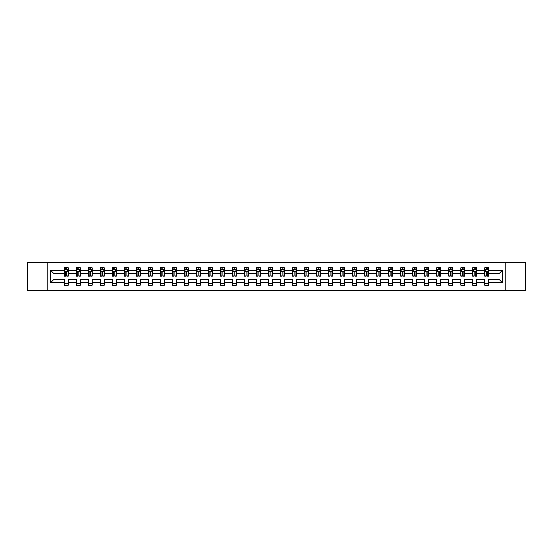 <?xml version="1.0" encoding="UTF-8"?>
<svg xmlns="http://www.w3.org/2000/svg" width="553" height="553" viewBox="0 0 553 553"><rect width="100%" height="100%" fill="white"/><g stroke="black" fill="none" stroke-linecap="round" stroke-linejoin="round"><path stroke-width="0.83" d="M505.214 290.747L525.35 290.747L525.35 262.253L505.214 262.253L505.214 290.747L47.786 290.747L47.786 262.253L27.65 262.253L27.65 290.747L47.786 290.747M488.624 282.583L488.624 279.348L499.02 279.348L502.248 282.583L488.624 282.583L488.624 285.161L484.774 285.161L484.774 282.583L476.61 282.583L476.61 285.161L472.76 285.161L472.76 282.583L464.603 282.583L464.603 285.161L460.753 285.161L460.753 282.583L452.589 282.583L452.589 285.161L448.739 285.161L448.739 282.583L440.575 282.583L440.575 285.161L436.725 285.161L436.725 282.583L428.568 282.583L428.568 285.161L424.718 285.161L424.718 282.583L416.554 282.583L416.554 285.161L412.704 285.161L412.704 282.583L404.547 282.583L404.547 285.161L400.697 285.161L400.697 282.583L392.533 282.583L392.533 285.161L388.683 285.161L388.683 282.583L380.519 282.583L380.519 285.161L376.669 285.161L376.669 282.583L368.512 282.583L368.512 285.161L364.662 285.161L364.662 282.583L356.498 282.583L356.498 285.161L352.648 285.161L352.648 282.583L344.484 282.583L344.484 285.161L340.634 285.161L340.634 282.583L332.477 282.583L332.477 285.161L328.627 285.161L328.627 282.583L320.464 282.583L320.464 285.161L316.613 285.161L316.613 282.583L308.456 282.583L308.456 285.161L304.606 285.161L304.606 282.583L296.443 282.583L296.443 285.161L292.592 285.161L292.592 282.583L284.429 282.583L284.429 285.161L280.578 285.161L280.578 282.583L272.422 282.583L272.422 285.161L268.571 285.161L268.571 282.583L260.408 282.583L260.408 285.161L256.557 285.161L256.557 282.583L248.394 282.583L248.394 285.161L244.544 285.161L244.544 282.583L236.387 282.583L236.387 285.161L232.536 285.161L232.536 282.583L224.373 282.583L224.373 285.161L220.523 285.161L220.523 282.583L212.366 282.583L212.366 285.161L208.516 285.161L208.516 282.583L200.352 282.583L200.352 285.161L196.502 285.161L196.502 282.583L188.338 282.583L188.338 285.161L184.488 285.161L184.488 282.583L176.331 282.583L176.331 285.161L172.481 285.161L172.481 282.583L164.317 282.583L164.317 285.161L160.467 285.161L160.467 282.583L152.303 282.583L152.303 285.161L148.453 285.161L148.453 282.583L140.296 282.583L140.296 285.161L136.446 285.161L136.446 282.583L128.282 282.583L128.282 285.161L124.432 285.161L124.432 282.583L116.275 282.583L116.275 285.161L112.425 285.161L112.425 282.583L104.261 282.583L104.261 285.161L100.411 285.161L100.411 282.583L92.247 282.583L92.247 285.161L88.397 285.161L88.397 282.583L80.24 282.583L80.24 285.161L76.39 285.161L76.39 282.583L68.226 282.583L68.226 285.161L64.376 285.161L64.376 282.583L50.752 282.583L50.752 270.417L64.376 270.417L64.376 267.839L68.226 267.839L68.226 270.417L76.39 270.417L76.39 267.839L80.24 267.839L80.24 270.417L88.397 270.417L88.397 267.839L92.247 267.839L92.247 270.417L100.411 270.417L100.411 267.839L104.261 267.839L104.261 270.417L112.425 270.417L112.425 267.839L116.275 267.839L116.275 270.417L124.432 270.417L124.432 267.839L128.282 267.839L128.282 270.417L136.446 270.417L136.446 267.839L140.296 267.839L140.296 270.417L148.453 270.417L148.453 267.839L152.303 267.839L152.303 270.417L160.467 270.417L160.467 267.839L164.317 267.839L164.317 270.417L172.481 270.417L172.481 267.839L176.331 267.839L176.331 270.417L184.488 270.417L184.488 267.839L188.338 267.839L188.338 270.417L196.502 270.417L196.502 267.839L200.352 267.839L200.352 270.417L208.516 270.417L208.516 267.839L212.366 267.839L212.366 270.417L220.523 270.417L220.523 267.839L224.373 267.839L224.373 270.417L232.536 270.417L232.536 267.839L236.387 267.839L236.387 270.417L244.544 270.417L244.544 267.839L248.394 267.839L248.394 270.417L256.557 270.417L256.557 267.839L260.408 267.839L260.408 270.417L268.571 270.417L268.571 267.839L272.422 267.839L272.422 270.417L280.578 270.417L280.578 267.839L284.429 267.839L284.429 270.417L292.592 270.417L292.592 267.839L296.443 267.839L296.443 270.417L304.606 270.417L304.606 267.839L308.456 267.839L308.456 270.417L316.613 270.417L316.613 267.839L320.464 267.839L320.464 270.417L328.627 270.417L328.627 267.839L332.477 267.839L332.477 270.417L340.634 270.417L340.634 267.839L344.484 267.839L344.484 270.417L352.648 270.417L352.648 267.839L356.498 267.839L356.498 270.417L364.662 270.417L364.662 267.839L368.512 267.839L368.512 270.417L376.669 270.417L376.669 267.839L380.519 267.839L380.519 270.417L388.683 270.417L388.683 267.839L392.533 267.839L392.533 270.417L400.697 270.417L400.697 267.839L404.547 267.839L404.547 270.417L412.704 270.417L412.704 267.839L416.554 267.839L416.554 270.417L424.718 270.417L424.718 267.839L428.568 267.839L428.568 270.417L436.725 270.417L436.725 267.839L440.575 267.839L440.575 270.417L448.739 270.417L448.739 267.839L452.589 267.839L452.589 270.417L460.753 270.417L460.753 267.839L464.603 267.839L464.603 270.417L472.76 270.417L472.76 267.839L476.61 267.839L476.61 270.417L484.774 270.417L484.774 267.839L488.624 267.839L488.624 270.417L502.248 270.417L502.248 282.583M505.214 262.253L47.786 262.253M484.774 270.417L484.774 273.652L476.61 273.652L476.61 270.417M476.61 282.583L476.61 279.348L484.774 279.348L484.774 282.583M472.76 270.417L472.76 273.652L464.603 273.652L464.603 270.417M464.603 282.583L464.603 279.348L472.76 279.348L472.76 282.583M460.753 270.417L460.753 273.652L452.589 273.652L452.589 270.417M452.589 282.583L452.589 279.348L460.753 279.348L460.753 282.583M448.739 270.417L448.739 273.652L440.575 273.652L440.575 270.417M440.575 282.583L440.575 279.348L448.739 279.348L448.739 282.583M436.725 270.417L436.725 273.652L428.568 273.652L428.568 270.417M428.568 282.583L428.568 279.348L436.725 279.348L436.725 282.583M424.718 270.417L424.718 273.652L416.554 273.652L416.554 270.417M416.554 282.583L416.554 279.348L424.718 279.348L424.718 282.583M412.704 270.417L412.704 273.652L404.547 273.652L404.547 270.417M404.547 282.583L404.547 279.348L412.704 279.348L412.704 282.583M400.697 270.417L400.697 273.652L392.533 273.652L392.533 270.417M392.533 282.583L392.533 279.348L400.697 279.348L400.697 282.583M388.683 270.417L388.683 273.652L380.519 273.652L380.519 270.417M380.519 282.583L380.519 279.348L388.683 279.348L388.683 282.583M376.669 270.417L376.669 273.652L368.512 273.652L368.512 270.417M368.512 282.583L368.512 279.348L376.669 279.348L376.669 282.583M364.662 270.417L364.662 273.652L356.498 273.652L356.498 270.417M356.498 282.583L356.498 279.348L364.662 279.348L364.662 282.583M352.648 270.417L352.648 273.652L344.484 273.652L344.484 270.417M344.484 282.583L344.484 279.348L352.648 279.348L352.648 282.583M340.634 270.417L340.634 273.652L332.477 273.652L332.477 270.417M332.477 282.583L332.477 279.348L340.634 279.348L340.634 282.583M328.627 270.417L328.627 273.652L320.464 273.652L320.464 270.417M320.464 282.583L320.464 279.348L328.627 279.348L328.627 282.583M316.613 270.417L316.613 273.652L308.456 273.652L308.456 270.417M308.456 282.583L308.456 279.348L316.613 279.348L316.613 282.583M304.606 270.417L304.606 273.652L296.443 273.652L296.443 270.417M296.443 282.583L296.443 279.348L304.606 279.348L304.606 282.583M292.592 270.417L292.592 273.652L284.429 273.652L284.429 270.417M284.429 282.583L284.429 279.348L292.592 279.348L292.592 282.583M280.578 270.417L280.578 273.652L272.422 273.652L272.422 270.417M272.422 282.583L272.422 279.348L280.578 279.348L280.578 282.583M268.571 270.417L268.571 273.652L260.408 273.652L260.408 270.417M260.408 282.583L260.408 279.348L268.571 279.348L268.571 282.583M256.557 270.417L256.557 273.652L248.394 273.652L248.394 270.417M248.394 282.583L248.394 279.348L256.557 279.348L256.557 282.583M244.544 270.417L244.544 273.652L236.387 273.652L236.387 270.417M236.387 282.583L236.387 279.348L244.544 279.348L244.544 282.583M232.536 270.417L232.536 273.652L224.373 273.652L224.373 270.417M224.373 282.583L224.373 279.348L232.536 279.348L232.536 282.583M220.523 270.417L220.523 273.652L212.366 273.652L212.366 270.417M212.366 282.583L212.366 279.348L220.523 279.348L220.523 282.583M208.516 270.417L208.516 273.652L200.352 273.652L200.352 270.417M200.352 282.583L200.352 279.348L208.516 279.348L208.516 282.583M196.502 270.417L196.502 273.652L188.338 273.652L188.338 270.417M188.338 282.583L188.338 279.348L196.502 279.348L196.502 282.583M184.488 270.417L184.488 273.652L176.331 273.652L176.331 270.417M176.331 282.583L176.331 279.348L184.488 279.348L184.488 282.583M172.481 270.417L172.481 273.652L164.317 273.652L164.317 270.417M164.317 282.583L164.317 279.348L172.481 279.348L172.481 282.583M160.467 270.417L160.467 273.652L152.303 273.652L152.303 270.417M152.303 282.583L152.303 279.348L160.467 279.348L160.467 282.583M148.453 270.417L148.453 273.652L140.296 273.652L140.296 270.417M140.296 282.583L140.296 279.348L148.453 279.348L148.453 282.583M136.446 270.417L136.446 273.652L128.282 273.652L128.282 270.417M128.282 282.583L128.282 279.348L136.446 279.348L136.446 282.583M124.432 270.417L124.432 273.652L116.275 273.652L116.275 270.417M116.275 282.583L116.275 279.348L124.432 279.348L124.432 282.583M112.425 270.417L112.425 273.652L104.261 273.652L104.261 270.417M104.261 282.583L104.261 279.348L112.425 279.348L112.425 282.583M100.411 270.417L100.411 273.652L92.247 273.652L92.247 270.417M92.247 282.583L92.247 279.348L100.411 279.348L100.411 282.583M88.397 270.417L88.397 273.652L80.24 273.652L80.24 270.417M80.24 282.583L80.24 279.348L88.397 279.348L88.397 282.583M76.39 270.417L76.39 273.652L68.226 273.652L68.226 270.417M68.226 282.583L68.226 279.348L76.39 279.348L76.39 282.583M64.376 270.417L64.376 273.652L53.98 273.652L53.98 279.348L64.376 279.348L64.376 282.583M50.752 270.417L53.98 273.652M499.02 279.348L499.02 273.652L488.624 273.652L488.624 270.417M486.239 269.76L487.158 269.76M474.225 269.76L475.151 269.76M462.211 269.76L463.138 269.76M450.204 269.76L451.124 269.76M438.19 269.76L439.117 269.76M426.176 269.76L427.103 269.76M414.169 269.76L415.096 269.76M402.155 269.76L403.082 269.76M390.148 269.76L391.068 269.76M378.134 269.76L379.061 269.76M366.121 269.76L367.047 269.76M354.114 269.76L355.033 269.76M342.1 269.76L343.026 269.76M330.086 269.76L331.012 269.76M318.079 269.76L319.005 269.76M306.065 269.76L306.991 269.76M294.058 269.76L294.977 269.76M282.044 269.76L282.97 269.76M270.03 269.76L270.956 269.76M258.023 269.76L258.942 269.76M246.009 269.76L246.935 269.76M233.995 269.76L234.921 269.76M221.988 269.76L222.914 269.76M209.974 269.76L210.9 269.76M197.967 269.76L198.886 269.76M185.953 269.76L186.879 269.76M173.939 269.76L174.866 269.76M161.932 269.76L162.852 269.76M149.918 269.76L150.845 269.76M137.904 269.76L138.831 269.76M125.897 269.76L126.824 269.76M113.883 269.76L114.81 269.76M101.876 269.76L102.796 269.76M89.862 269.76L90.789 269.76M77.849 269.76L78.775 269.76M65.842 269.76L66.761 269.76M64.376 283.24L68.226 283.24M76.39 283.24L80.24 283.24M88.397 283.24L92.247 283.24M100.411 283.24L104.261 283.24M112.425 283.24L116.275 283.24M124.432 283.24L128.282 283.24M136.446 283.24L140.296 283.24M148.453 283.24L152.303 283.24M160.467 283.24L164.317 283.24M172.481 283.24L176.331 283.24M184.488 283.24L188.338 283.24M196.502 283.24L200.352 283.24M208.516 283.24L212.366 283.24M220.523 283.24L224.373 283.24M232.536 283.24L236.387 283.24M244.544 283.24L248.394 283.24M256.557 283.24L260.408 283.24M268.571 283.24L272.422 283.24M280.578 283.24L284.429 283.24M292.592 283.24L296.443 283.24M304.606 283.24L308.456 283.24M316.613 283.24L320.464 283.24M328.627 283.24L332.477 283.24M340.634 283.24L344.484 283.24M352.648 283.24L356.498 283.24M364.662 283.24L368.512 283.24M376.669 283.24L380.519 283.24M388.683 283.24L392.533 283.24M400.697 283.24L404.547 283.24M412.704 283.24L416.554 283.24M424.718 283.24L428.568 283.24M436.725 283.24L440.575 283.24M448.739 283.24L452.589 283.24M460.753 283.24L464.603 283.24M472.76 283.24L476.61 283.24M484.774 283.24L488.624 283.24M53.98 279.348L50.752 282.583M502.248 270.417L499.02 273.652M66.761 268.841L65.842 268.841M65.102 269.892L64.376 269.892L64.376 267.839L65.842 267.839L65.842 269.802M64.376 275.076L64.376 276.037L65.842 276.037L65.842 275.076L64.376 275.076L64.376 273.652M68.226 273.652L68.226 276.037L66.761 276.037L66.761 271.917L65.842 271.917L65.842 275.076M67.501 269.892L68.226 269.892L68.226 267.839L66.761 267.839L66.761 269.802M68.226 271.343L67.459 269.802L65.15 269.802L64.376 271.343M78.775 268.841L77.849 268.841M77.109 269.892L76.39 269.892L76.39 267.839L77.849 267.839L77.849 269.802M76.39 275.076L76.39 276.037L77.849 276.037L77.849 275.076L76.39 275.076L76.39 273.652M80.24 273.652L80.24 276.037L78.775 276.037L78.775 271.917L77.849 271.917L77.849 275.076M79.514 269.892L80.24 269.892L80.24 267.839L78.775 267.839L78.775 269.802M80.24 271.343L79.466 269.802L77.157 269.802L76.39 271.343M90.789 268.841L89.862 268.841M89.123 269.892L88.397 269.892L88.397 267.839L89.862 267.839L89.862 269.802M88.397 275.076L88.397 276.037L89.862 276.037L89.862 275.076L88.397 275.076L88.397 273.652M92.247 273.652L92.247 276.037L90.789 276.037L90.789 271.917L89.862 271.917L89.862 275.076M91.528 269.892L92.247 269.892L92.247 267.839L90.789 267.839L90.789 269.802M92.247 271.343L91.48 269.802L89.171 269.802L88.397 271.343M102.796 268.841L101.876 268.841M101.137 269.892L100.411 269.892L100.411 267.839L101.876 267.839L101.876 269.802M100.411 275.076L100.411 276.037L101.876 276.037L101.876 275.076L100.411 275.076L100.411 273.652M104.261 273.652L104.261 276.037L102.796 276.037L102.796 271.917L101.876 271.917L101.876 275.076M103.535 269.892L104.261 269.892L104.261 267.839L102.796 267.839L102.796 269.802M104.261 271.343L103.494 269.802L101.178 269.802L100.411 271.343M114.81 268.841L113.883 268.841M113.144 269.892L112.425 269.892L112.425 267.839L113.883 267.839L113.883 269.802M112.425 275.076L112.425 276.037L113.883 276.037L113.883 275.076L112.425 275.076L112.425 273.652M116.275 273.652L116.275 276.037L114.81 276.037L114.81 271.917L113.883 271.917L113.883 275.076M115.549 269.892L116.275 269.892L116.275 267.839L114.81 267.839L114.81 269.802M116.275 271.343L115.501 269.802L113.192 269.802L112.425 271.343M126.824 268.841L125.897 268.841M125.158 269.892L124.432 269.892L124.432 267.839L125.897 267.839L125.897 269.802M124.432 275.076L124.432 276.037L125.897 276.037L125.897 275.076L124.432 275.076L124.432 273.652M128.282 273.652L128.282 276.037L126.824 276.037L126.824 271.917L125.897 271.917L125.897 275.076M127.556 269.892L128.282 269.892L128.282 267.839L126.824 267.839L126.824 269.802M128.282 271.343L127.515 269.802L125.206 269.802L124.432 271.343M138.831 268.841L137.904 268.841M137.172 269.892L136.446 269.892L136.446 267.839L137.904 267.839L137.904 269.802M136.446 275.076L136.446 276.037L137.904 276.037L137.904 275.076L136.446 275.076L136.446 273.652M140.296 273.652L140.296 276.037L138.831 276.037L138.831 271.917L137.904 271.917L137.904 275.076M139.57 269.892L140.296 269.892L140.296 267.839L138.831 267.839L138.831 269.802M140.296 271.343L139.522 269.802L137.213 269.802L136.446 271.343M150.845 268.841L149.918 268.841M149.179 269.892L148.453 269.892L148.453 267.839L149.918 267.839L149.918 269.802M148.453 275.076L148.453 276.037L149.918 276.037L149.918 275.076L148.453 275.076L148.453 273.652M152.303 273.652L152.303 276.037L150.845 276.037L150.845 271.917L149.918 271.917L149.918 275.076M151.584 269.892L152.303 269.892L152.303 267.839L150.845 267.839L150.845 269.802M152.303 271.343L151.536 269.802L149.227 269.802L148.453 271.343M162.852 268.841L161.932 268.841M161.193 269.892L160.467 269.892L160.467 267.839L161.932 267.839L161.932 269.802M160.467 275.076L160.467 276.037L161.932 276.037L161.932 275.076L160.467 275.076L160.467 273.652M164.317 273.652L164.317 276.037L162.852 276.037L162.852 271.917L161.932 271.917L161.932 275.076M163.591 269.892L164.317 269.892L164.317 267.839L162.852 267.839L162.852 269.802M164.317 271.343L163.55 269.802L161.234 269.802L160.467 271.343M174.866 268.841L173.939 268.841M173.2 269.892L172.481 269.892L172.481 267.839L173.939 267.839L173.939 269.802M172.481 275.076L172.481 276.037L173.939 276.037L173.939 275.076L172.481 275.076L172.481 273.652M176.331 273.652L176.331 276.037L174.866 276.037L174.866 271.917L173.939 271.917L173.939 275.076M175.605 269.892L176.331 269.892L176.331 267.839L174.866 267.839L174.866 269.802M176.331 271.343L175.557 269.802L173.248 269.802L172.481 271.343M186.879 268.841L185.953 268.841M185.214 269.892L184.488 269.892L184.488 267.839L185.953 267.839L185.953 269.802M184.488 275.076L184.488 276.037L185.953 276.037L185.953 275.076L184.488 275.076L184.488 273.652M188.338 273.652L188.338 276.037L186.879 276.037L186.879 271.917L185.953 271.917L185.953 275.076M187.619 269.892L188.338 269.892L188.338 267.839L186.879 267.839L186.879 269.802M188.338 271.343L187.571 269.802L185.262 269.802L184.488 271.343M198.886 268.841L197.967 268.841M197.227 269.892L196.502 269.892L196.502 267.839L197.967 267.839L197.967 269.802M196.502 275.076L196.502 276.037L197.967 276.037L197.967 275.076L196.502 275.076L196.502 273.652M200.352 273.652L200.352 276.037L198.886 276.037L198.886 271.917L197.967 271.917L197.967 275.076M199.626 269.892L200.352 269.892L200.352 267.839L198.886 267.839L198.886 269.802M200.352 271.343L199.585 269.802L197.269 269.802L196.502 271.343M210.9 268.841L209.974 268.841M209.234 269.892L208.516 269.892L208.516 267.839L209.974 267.839L209.974 269.802M208.516 275.076L208.516 276.037L209.974 276.037L209.974 275.076L208.516 275.076L208.516 273.652M212.366 273.652L212.366 276.037L210.9 276.037L210.9 271.917L209.974 271.917L209.974 275.076M211.64 269.892L212.366 269.892L212.366 267.839L210.9 267.839L210.9 269.802M212.366 271.343L211.592 269.802L209.283 269.802L208.516 271.343M222.914 268.841L221.988 268.841M221.248 269.892L220.523 269.892L220.523 267.839L221.988 267.839L221.988 269.802M220.523 275.076L220.523 276.037L221.988 276.037L221.988 275.076L220.523 275.076L220.523 273.652M224.373 273.652L224.373 276.037L222.914 276.037L222.914 271.917L221.988 271.917L221.988 275.076M223.647 269.892L224.373 269.892L224.373 267.839L222.914 267.839L222.914 269.802M224.373 271.343L223.606 269.802L221.297 269.802L220.523 271.343M234.921 268.841L233.995 268.841M233.262 269.892L232.536 269.892L232.536 267.839L233.995 267.839L233.995 269.802M232.536 275.076L232.536 276.037L233.995 276.037L233.995 275.076L232.536 275.076L232.536 273.652M236.387 273.652L236.387 276.037L234.921 276.037L234.921 271.917L233.995 271.917L233.995 275.076M235.661 269.892L236.387 269.892L236.387 267.839L234.921 267.839L234.921 269.802M236.387 271.343L235.613 269.802L233.304 269.802L232.536 271.343M246.935 268.841L246.009 268.841M245.269 269.892L244.544 269.892L244.544 267.839L246.009 267.839L246.009 269.802M244.544 275.076L244.544 276.037L246.009 276.037L246.009 275.076L244.544 275.076L244.544 273.652M248.394 273.652L248.394 276.037L246.935 276.037L246.935 271.917L246.009 271.917L246.009 275.076M247.675 269.892L248.394 269.892L248.394 267.839L246.935 267.839L246.935 269.802M248.394 271.343L247.626 269.802L245.318 269.802L244.544 271.343M258.942 268.841L258.023 268.841M257.283 269.892L256.557 269.892L256.557 267.839L258.023 267.839L258.023 269.802M256.557 275.076L256.557 276.037L258.023 276.037L258.023 275.076L256.557 275.076L256.557 273.652M260.408 273.652L260.408 276.037L258.942 276.037L258.942 271.917L258.023 271.917L258.023 275.076M259.682 269.892L260.408 269.892L260.408 267.839L258.942 267.839L258.942 269.802M260.408 271.343L259.64 269.802L257.325 269.802L256.557 271.343M270.956 268.841L270.03 268.841M269.29 269.892L268.571 269.892L268.571 267.839L270.03 267.839L270.03 269.802M268.571 275.076L268.571 276.037L270.03 276.037L270.03 275.076L268.571 275.076L268.571 273.652M272.422 273.652L272.422 276.037L270.956 276.037L270.956 271.917L270.03 271.917L270.03 275.076M271.696 269.892L272.422 269.892L272.422 267.839L270.956 267.839L270.956 269.802M272.422 271.343L271.647 269.802L269.339 269.802L268.571 271.343M282.97 268.841L282.044 268.841M281.304 269.892L280.578 269.892L280.578 267.839L282.044 267.839L282.044 269.802M280.578 275.076L280.578 276.037L282.044 276.037L282.044 275.076L280.578 275.076L280.578 273.652M284.429 273.652L284.429 276.037L282.97 276.037L282.97 271.917L282.044 271.917L282.044 275.076M283.71 269.892L284.429 269.892L284.429 267.839L282.97 267.839L282.97 269.802M284.429 271.343L283.661 269.802L281.353 269.802L280.578 271.343M294.977 268.841L294.058 268.841M293.318 269.892L292.592 269.892L292.592 267.839L294.058 267.839L294.058 269.802M292.592 275.076L292.592 276.037L294.058 276.037L294.058 275.076L292.592 275.076L292.592 273.652M296.443 273.652L296.443 276.037L294.977 276.037L294.977 271.917L294.058 271.917L294.058 275.076M295.717 269.892L296.443 269.892L296.443 267.839L294.977 267.839L294.977 269.802M296.443 271.343L295.675 269.802L293.36 269.802L292.592 271.343M306.991 268.841L306.065 268.841M305.325 269.892L304.606 269.892L304.606 267.839L306.065 267.839L306.065 269.802M304.606 275.076L304.606 276.037L306.065 276.037L306.065 275.076L304.606 275.076L304.606 273.652M308.456 273.652L308.456 276.037L306.991 276.037L306.991 271.917L306.065 271.917L306.065 275.076M307.731 269.892L308.456 269.892L308.456 267.839L306.991 267.839L306.991 269.802M308.456 271.343L307.682 269.802L305.374 269.802L304.606 271.343M319.005 268.841L318.079 268.841M317.339 269.892L316.613 269.892L316.613 267.839L318.079 267.839L318.079 269.802M316.613 275.076L316.613 276.037L318.079 276.037L318.079 275.076L316.613 275.076L316.613 273.652M320.464 273.652L320.464 276.037L319.005 276.037L319.005 271.917L318.079 271.917L318.079 275.076M319.738 269.892L320.464 269.892L320.464 267.839L319.005 267.839L319.005 269.802M320.464 271.343L319.696 269.802L317.387 269.802L316.613 271.343M331.012 268.841L330.086 268.841M329.353 269.892L328.627 269.892L328.627 267.839L330.086 267.839L330.086 269.802M328.627 275.076L328.627 276.037L330.086 276.037L330.086 275.076L328.627 275.076L328.627 273.652M332.477 273.652L332.477 276.037L331.012 276.037L331.012 271.917L330.086 271.917L330.086 275.076M331.752 269.892L332.477 269.892L332.477 267.839L331.012 267.839L331.012 269.802M332.477 271.343L331.703 269.802L329.394 269.802L328.627 271.343M343.026 268.841L342.1 268.841M341.36 269.892L340.634 269.892L340.634 267.839L342.1 267.839L342.1 269.802M340.634 275.076L340.634 276.037L342.1 276.037L342.1 275.076L340.634 275.076L340.634 273.652M344.484 273.652L344.484 276.037L343.026 276.037L343.026 271.917L342.1 271.917L342.1 275.076M343.766 269.892L344.484 269.892L344.484 267.839L343.026 267.839L343.026 269.802M344.484 271.343L343.717 269.802L341.408 269.802L340.634 271.343M355.033 268.841L354.114 268.841M353.374 269.892L352.648 269.892L352.648 267.839L354.114 267.839L354.114 269.802M352.648 275.076L352.648 276.037L354.114 276.037L354.114 275.076L352.648 275.076L352.648 273.652M356.498 273.652L356.498 276.037L355.033 276.037L355.033 271.917L354.114 271.917L354.114 275.076M355.773 269.892L356.498 269.892L356.498 267.839L355.033 267.839L355.033 269.802M356.498 271.343L355.731 269.802L353.415 269.802L352.648 271.343M367.047 268.841L366.121 268.841M365.381 269.892L364.662 269.892L364.662 267.839L366.121 267.839L366.121 269.802M364.662 275.076L364.662 276.037L366.121 276.037L366.121 275.076L364.662 275.076L364.662 273.652M368.512 273.652L368.512 276.037L367.047 276.037L367.047 271.917L366.121 271.917L366.121 275.076M367.786 269.892L368.512 269.892L368.512 267.839L367.047 267.839L367.047 269.802M368.512 271.343L367.738 269.802L365.429 269.802L364.662 271.343M379.061 268.841L378.134 268.841M377.395 269.892L376.669 269.892L376.669 267.839L378.134 267.839L378.134 269.802M376.669 275.076L376.669 276.037L378.134 276.037L378.134 275.076L376.669 275.076L376.669 273.652M380.519 273.652L380.519 276.037L379.061 276.037L379.061 271.917L378.134 271.917L378.134 275.076M379.8 269.892L380.519 269.892L380.519 267.839L379.061 267.839L379.061 269.802M380.519 271.343L379.752 269.802L377.443 269.802L376.669 271.343M391.068 268.841L390.148 268.841M389.409 269.892L388.683 269.892L388.683 267.839L390.148 267.839L390.148 269.802M388.683 275.076L388.683 276.037L390.148 276.037L390.148 275.076L388.683 275.076L388.683 273.652M392.533 273.652L392.533 276.037L391.068 276.037L391.068 271.917L390.148 271.917L390.148 275.076M391.807 269.892L392.533 269.892L392.533 267.839L391.068 267.839L391.068 269.802M392.533 271.343L391.766 269.802L389.45 269.802L388.683 271.343M403.082 268.841L402.155 268.841M401.416 269.892L400.697 269.892L400.697 267.839L402.155 267.839L402.155 269.802M400.697 275.076L400.697 276.037L402.155 276.037L402.155 275.076L400.697 275.076L400.697 273.652M404.547 273.652L404.547 276.037L403.082 276.037L403.082 271.917L402.155 271.917L402.155 275.076M403.821 269.892L404.547 269.892L404.547 267.839L403.082 267.839L403.082 269.802M404.547 271.343L403.773 269.802L401.464 269.802L400.697 271.343M415.096 268.841L414.169 268.841M413.43 269.892L412.704 269.892L412.704 267.839L414.169 267.839L414.169 269.802M412.704 275.076L412.704 276.037L414.169 276.037L414.169 275.076L412.704 275.076L412.704 273.652M416.554 273.652L416.554 276.037L415.096 276.037L415.096 271.917L414.169 271.917L414.169 275.076M415.828 269.892L416.554 269.892L416.554 267.839L415.096 267.839L415.096 269.802M416.554 271.343L415.787 269.802L413.478 269.802L412.704 271.343M427.103 268.841L426.176 268.841M425.444 269.892L424.718 269.892L424.718 267.839L426.176 267.839L426.176 269.802M424.718 275.076L424.718 276.037L426.176 276.037L426.176 275.076L424.718 275.076L424.718 273.652M428.568 273.652L428.568 276.037L427.103 276.037L427.103 271.917L426.176 271.917L426.176 275.076M427.842 269.892L428.568 269.892L428.568 267.839L427.103 267.839L427.103 269.802M428.568 271.343L427.794 269.802L425.485 269.802L424.718 271.343M439.117 268.841L438.19 268.841M437.451 269.892L436.725 269.892L436.725 267.839L438.19 267.839L438.19 269.802M436.725 275.076L436.725 276.037L438.19 276.037L438.19 275.076L436.725 275.076L436.725 273.652M440.575 273.652L440.575 276.037L439.117 276.037L439.117 271.917L438.19 271.917L438.19 275.076M439.856 269.892L440.575 269.892L440.575 267.839L439.117 267.839L439.117 269.802M440.575 271.343L439.808 269.802L437.499 269.802L436.725 271.343M451.124 268.841L450.204 268.841M449.465 269.892L448.739 269.892L448.739 267.839L450.204 267.839L450.204 269.802M448.739 275.076L448.739 276.037L450.204 276.037L450.204 275.076L448.739 275.076L448.739 273.652M452.589 273.652L452.589 276.037L451.124 276.037L451.124 271.917L450.204 271.917L450.204 275.076M451.863 269.892L452.589 269.892L452.589 267.839L451.124 267.839L451.124 269.802M452.589 271.343L451.822 269.802L449.506 269.802L448.739 271.343M463.138 268.841L462.211 268.841M461.472 269.892L460.753 269.892L460.753 267.839L462.211 267.839L462.211 269.802M460.753 275.076L460.753 276.037L462.211 276.037L462.211 275.076L460.753 275.076L460.753 273.652M464.603 273.652L464.603 276.037L463.138 276.037L463.138 271.917L462.211 271.917L462.211 275.076M463.877 269.892L464.603 269.892L464.603 267.839L463.138 267.839L463.138 269.802M464.603 271.343L463.829 269.802L461.52 269.802L460.753 271.343M475.151 268.841L474.225 268.841M473.486 269.892L472.76 269.892L472.76 267.839L474.225 267.839L474.225 269.802M472.76 275.076L472.76 276.037L474.225 276.037L474.225 275.076L472.76 275.076L472.76 273.652M476.61 273.652L476.61 276.037L475.151 276.037L475.151 271.917L474.225 271.917L474.225 275.076M475.891 269.892L476.61 269.892L476.61 267.839L475.151 267.839L475.151 269.802M476.61 271.343L475.843 269.802L473.534 269.802L472.76 271.343M487.158 268.841L486.239 268.841M485.499 269.892L484.774 269.892L484.774 267.839L486.239 267.839L486.239 269.802M484.774 275.076L484.774 276.037L486.239 276.037L486.239 275.076L484.774 275.076L484.774 273.652M488.624 273.652L488.624 276.037L487.158 276.037L487.158 271.917L486.239 271.917L486.239 275.076M487.898 269.892L488.624 269.892L488.624 267.839L487.158 267.839L487.158 269.802M488.624 271.343L487.85 269.802L485.541 269.802L484.774 271.343M68.206 271.302L64.397 271.302M68.226 275.076L66.761 275.076M65.842 273.009L64.376 273.009M68.226 273.009L66.761 273.009M66.761 269.332L65.842 269.332M80.22 271.302L76.411 271.302M80.24 275.076L78.775 275.076M77.849 273.009L76.39 273.009M80.24 273.009L78.775 273.009M78.775 269.332L77.849 269.332M92.233 271.302L88.418 271.302M92.247 275.076L90.789 275.076M89.862 273.009L88.397 273.009M92.247 273.009L90.789 273.009M90.789 269.332L89.862 269.332M104.241 271.302L100.432 271.302M104.261 275.076L102.796 275.076M101.876 273.009L100.411 273.009M104.261 273.009L102.796 273.009M102.796 269.332L101.876 269.332M116.254 271.302L112.439 271.302M116.275 275.076L114.81 275.076M113.883 273.009L112.425 273.009M116.275 273.009L114.81 273.009M114.81 269.332L113.883 269.332M128.261 271.302L124.453 271.302M128.282 275.076L126.824 275.076M125.897 273.009L124.432 273.009M128.282 273.009L126.824 273.009M126.824 269.332L125.897 269.332M140.275 271.302L136.467 271.302M140.296 275.076L138.831 275.076M137.904 273.009L136.446 273.009M140.296 273.009L138.831 273.009M138.831 269.332L137.904 269.332M152.289 271.302L148.474 271.302M152.303 275.076L150.845 275.076M149.918 273.009L148.453 273.009M152.303 273.009L150.845 273.009M150.845 269.332L149.918 269.332M164.296 271.302L160.488 271.302M164.317 275.076L162.852 275.076M161.932 273.009L160.467 273.009M164.317 273.009L162.852 273.009M162.852 269.332L161.932 269.332M176.31 271.302L172.501 271.302M176.331 275.076L174.866 275.076M173.939 273.009L172.481 273.009M176.331 273.009L174.866 273.009M174.866 269.332L173.939 269.332M188.324 271.302L184.508 271.302M188.338 275.076L186.879 275.076M185.953 273.009L184.488 273.009M188.338 273.009L186.879 273.009M186.879 269.332L185.953 269.332M200.331 271.302L196.522 271.302M200.352 275.076L198.886 275.076M197.967 273.009L196.502 273.009M200.352 273.009L198.886 273.009M198.886 269.332L197.967 269.332M212.345 271.302L208.529 271.302M212.366 275.076L210.9 275.076M209.974 273.009L208.516 273.009M212.366 273.009L210.9 273.009M210.9 269.332L209.974 269.332M224.352 271.302L220.543 271.302M224.373 275.076L222.914 275.076M221.988 273.009L220.523 273.009M224.373 273.009L222.914 273.009M222.914 269.332L221.988 269.332M236.366 271.302L232.557 271.302M236.387 275.076L234.921 275.076M233.995 273.009L232.536 273.009M236.387 273.009L234.921 273.009M234.921 269.332L233.995 269.332M248.38 271.302L244.564 271.302M248.394 275.076L246.935 275.076M246.009 273.009L244.544 273.009M248.394 273.009L246.935 273.009M246.935 269.332L246.009 269.332M260.387 271.302L256.578 271.302M260.408 275.076L258.942 275.076M258.023 273.009L256.557 273.009M260.408 273.009L258.942 273.009M258.942 269.332L258.023 269.332M272.401 271.302L268.592 271.302M272.422 275.076L270.956 275.076M270.03 273.009L268.571 273.009M272.422 273.009L270.956 273.009M270.956 269.332L270.03 269.332M284.408 271.302L280.599 271.302M284.429 275.076L282.97 275.076M282.044 273.009L280.578 273.009M284.429 273.009L282.97 273.009M282.97 269.332L282.044 269.332M296.422 271.302L292.613 271.302M296.443 275.076L294.977 275.076M294.058 273.009L292.592 273.009M296.443 273.009L294.977 273.009M294.977 269.332L294.058 269.332M308.436 271.302L304.62 271.302M308.456 275.076L306.991 275.076M306.065 273.009L304.606 273.009M308.456 273.009L306.991 273.009M306.991 269.332L306.065 269.332M320.443 271.302L316.634 271.302M320.464 275.076L319.005 275.076M318.079 273.009L316.613 273.009M320.464 273.009L319.005 273.009M319.005 269.332L318.079 269.332M332.457 271.302L328.648 271.302M332.477 275.076L331.012 275.076M330.086 273.009L328.627 273.009M332.477 273.009L331.012 273.009M331.012 269.332L330.086 269.332M344.471 271.302L340.655 271.302M344.484 275.076L343.026 275.076M342.1 273.009L340.634 273.009M344.484 273.009L343.026 273.009M343.026 269.332L342.1 269.332M356.478 271.302L352.669 271.302M356.498 275.076L355.033 275.076M354.114 273.009L352.648 273.009M356.498 273.009L355.033 273.009M355.033 269.332L354.114 269.332M368.492 271.302L364.676 271.302M368.512 275.076L367.047 275.076M366.121 273.009L364.662 273.009M368.512 273.009L367.047 273.009M367.047 269.332L366.121 269.332M380.499 271.302L376.69 271.302M380.519 275.076L379.061 275.076M378.134 273.009L376.669 273.009M380.519 273.009L379.061 273.009M379.061 269.332L378.134 269.332M392.512 271.302L388.704 271.302M392.533 275.076L391.068 275.076M390.148 273.009L388.683 273.009M392.533 273.009L391.068 273.009M391.068 269.332L390.148 269.332M404.526 271.302L400.711 271.302M404.547 275.076L403.082 275.076M402.155 273.009L400.697 273.009M404.547 273.009L403.082 273.009M403.082 269.332L402.155 269.332M416.533 271.302L412.725 271.302M416.554 275.076L415.096 275.076M414.169 273.009L412.704 273.009M416.554 273.009L415.096 273.009M415.096 269.332L414.169 269.332M428.547 271.302L424.739 271.302M428.568 275.076L427.103 275.076M426.176 273.009L424.718 273.009M428.568 273.009L427.103 273.009M427.103 269.332L426.176 269.332M440.561 271.302L436.746 271.302M440.575 275.076L439.117 275.076M438.19 273.009L436.725 273.009M440.575 273.009L439.117 273.009M439.117 269.332L438.19 269.332M452.568 271.302L448.76 271.302M452.589 275.076L451.124 275.076M450.204 273.009L448.739 273.009M452.589 273.009L451.124 273.009M451.124 269.332L450.204 269.332M464.582 271.302L460.767 271.302M464.603 275.076L463.138 275.076M462.211 273.009L460.753 273.009M464.603 273.009L463.138 273.009M463.138 269.332L462.211 269.332M476.589 271.302L472.78 271.302M476.61 275.076L475.151 275.076M474.225 273.009L472.76 273.009M476.61 273.009L475.151 273.009M475.151 269.332L474.225 269.332M488.603 271.302L484.794 271.302M488.624 275.076L487.158 275.076M486.239 273.009L484.774 273.009M488.624 273.009L487.158 273.009M487.158 269.332L486.239 269.332"/></g></svg>
